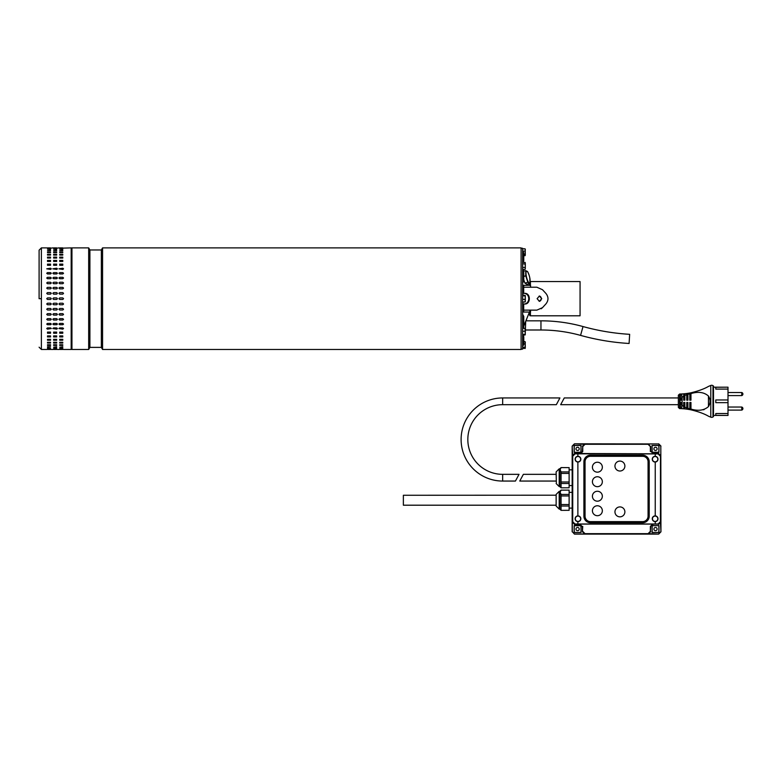 <?xml version="1.0" encoding="UTF-8"?>
<svg xmlns="http://www.w3.org/2000/svg" width="782" height="782" viewBox="0 0 782 782"><rect width="100%" height="100%" fill="white"/><g stroke="black" fill="none" stroke-linecap="round" stroke-linejoin="round"><path stroke-width="1.17" d="M41.387 298.675L41.387 349.476L41.387 247.884L41.387 298.675L39.1 298.675L39.1 250.172L39.1 298.675M63.547 248.109L71.182 247.884A0.762 0.762 0 0 1 71.944 248.647M71.182 247.884L71.182 349.476A0.762 0.762 0 0 0 71.944 348.713M47.507 349.466L50.556 349.466M47.507 303.23L50.556 303.23L51.319 303.993L50.556 304.745L47.507 304.745L46.734 303.993L47.507 303.23M47.507 308.489L50.556 308.489L51.319 309.242L50.556 309.985L47.507 309.985L46.734 309.242L47.507 308.489M47.507 313.65L50.556 313.65L51.319 314.374L50.556 315.097L47.507 315.097L46.734 314.374L47.507 313.65M47.507 318.636L50.556 318.636L51.319 319.339L50.556 320.034L47.507 320.034L46.734 319.339L47.507 318.636M47.507 323.416L50.556 323.416L51.319 324.08L50.556 324.735L47.507 324.735L46.734 324.08L47.507 323.416M47.507 327.912L50.556 327.912L51.319 328.538L47.507 329.154L46.734 328.538L47.507 327.912M47.507 332.096L50.556 332.096L50.556 333.23L47.507 333.23L47.507 332.096L47.507 333.23M50.556 332.096L50.556 333.23M47.507 335.908L50.556 335.908L50.556 336.934L47.507 336.934L47.507 335.908L47.507 336.934M50.556 335.908L50.556 336.934M47.507 339.32L50.556 339.32L50.556 340.219L47.507 340.219L47.507 339.32L47.507 340.219M50.556 339.32L50.556 340.219M47.507 342.281L50.556 342.281L50.556 343.044L47.507 343.044L47.507 342.281L47.507 343.044M50.556 342.281L50.556 343.044M47.507 344.764L50.556 344.764L50.556 345.39L47.507 345.39L47.507 344.764L47.507 345.39M50.556 344.764L50.556 345.39M47.507 346.749L50.556 346.749L47.507 347.218M47.507 348.205L50.556 348.205L47.507 348.518M47.507 349.114L50.556 349.114L47.507 349.271M53.616 349.466L56.666 349.466M56.666 304.745L53.616 304.745L52.853 303.993L53.616 303.23L56.666 303.23L57.428 303.993L56.666 304.745M56.666 309.985L53.616 309.985L52.853 309.242L53.616 308.489L56.666 308.489L57.428 309.242L56.666 309.985M56.666 315.097L53.616 315.097L52.853 314.374L53.616 313.65L56.666 313.65L57.428 314.374L56.666 315.097M56.666 320.034L53.616 320.034L52.853 319.339L53.616 318.636L56.666 318.636L57.428 319.339L56.666 320.034M56.666 324.735L53.616 324.735L52.853 324.08L53.616 323.416L56.666 323.416L57.428 324.08L56.666 324.735M56.666 329.154L52.853 328.538L53.616 327.912L56.666 327.912L57.428 328.538L56.666 329.154M56.666 333.23L53.616 333.23L53.616 332.096L56.666 332.096L56.666 333.23L56.666 332.096M53.616 333.23L53.616 332.096M56.666 336.934L53.616 336.934L53.616 335.908L56.666 335.908L56.666 336.934L56.666 335.908M53.616 336.934L53.616 335.908M56.666 340.219L53.616 340.219L53.616 339.32L56.666 339.32L56.666 340.219L56.666 339.32M53.616 340.219L53.616 339.32M56.666 343.044L53.616 343.044L53.616 342.281L56.666 342.281L56.666 343.044L56.666 342.281M53.616 343.044L53.616 342.281M56.666 345.39L53.616 345.39L53.616 344.764L56.666 344.764L56.666 345.39L56.666 344.764M53.616 345.39L53.616 344.764M56.666 347.218L53.616 347.218L56.666 346.749M56.666 348.518L53.616 348.518L56.666 348.205M56.666 349.271L53.616 349.271L56.666 349.114M59.725 349.466L62.775 349.466M62.775 304.745L59.725 304.745L58.963 303.993L59.725 303.23L62.775 303.23L63.547 303.993L62.775 304.745M62.775 309.985L59.725 309.985L58.963 309.242L59.725 308.489L62.775 308.489L63.547 309.242L62.775 309.985M62.775 315.097L59.725 315.097L58.963 314.374L59.725 313.65L62.775 313.65L63.547 314.374L62.775 315.097M62.775 320.034L59.725 320.034L58.963 319.339L59.725 318.636L62.775 318.636L63.547 319.339L62.775 320.034M62.775 324.735L59.725 324.735L58.963 324.08L59.725 323.416L62.775 323.416L63.547 324.08L62.775 324.735M62.775 329.154L58.963 328.538L59.725 327.912L62.775 327.912L63.547 328.538L62.775 329.154M62.775 333.23L59.725 333.23L59.725 332.096L62.775 332.096L62.775 333.23L62.775 332.096M59.725 333.23L59.725 332.096M62.775 336.934L59.725 336.934L59.725 335.908L62.775 335.908L62.775 336.934L62.775 335.908M59.725 336.934L59.725 335.908M62.775 340.219L59.725 340.219L59.725 339.32L62.775 339.32L62.775 340.219L62.775 339.32M59.725 340.219L59.725 339.32M62.775 343.044L59.725 343.044L59.725 342.281L62.775 342.281L62.775 343.044L62.775 342.281M59.725 343.044L59.725 342.281M62.775 345.39L59.725 345.39L59.725 344.764L62.775 344.764L62.775 345.39L62.775 344.764M59.725 345.39L59.725 344.764M62.775 347.218L59.725 347.218L62.775 346.749M62.775 348.518L59.725 348.518L62.775 348.205M62.775 349.271L59.725 349.271L62.775 349.114M63.547 298.675L62.775 299.447L59.725 299.447L58.963 298.675L59.725 297.913L62.775 297.913L63.547 298.675M57.428 298.675L56.666 299.447L53.616 299.447L52.853 298.675L53.616 297.913L56.666 297.913L57.428 298.675M51.319 298.675L50.556 299.447L47.507 299.447L46.734 298.675L47.507 297.913L50.556 297.913L51.319 298.675M62.775 294.13L59.725 294.13L58.963 293.367L59.725 292.615L62.775 292.615L63.547 293.367L62.775 294.13M62.775 288.861L59.725 288.861L58.963 288.118L59.725 287.375L62.775 287.375L63.547 288.118L62.775 288.861M62.775 283.71L59.725 283.71L58.963 282.986L59.725 282.253L62.775 282.253L63.547 282.986L62.775 283.71M62.775 278.715L59.725 278.715L58.963 278.021L59.725 277.327L62.775 277.327L63.547 278.021L62.775 278.715M62.775 273.944L59.725 273.944L58.963 273.28L59.725 272.625L62.775 272.625L63.547 273.28L62.775 273.944M62.775 269.438L58.963 268.822L62.775 268.206L63.547 268.822L62.775 269.438M62.775 265.264L59.725 265.264L59.725 264.12L62.775 264.12L62.775 265.264L62.775 264.12M59.725 265.264L59.725 264.12M62.775 261.442L59.725 261.442L59.725 260.426L62.775 260.426L62.775 261.442L62.775 260.426M59.725 261.442L59.725 260.426M62.775 258.04L59.725 258.04L59.725 257.141L62.775 257.141L62.775 258.04L62.775 257.141M59.725 258.04L59.725 257.141M62.775 255.079L59.725 255.079L59.725 254.306L62.775 254.306L62.775 255.079L62.775 254.306M59.725 255.079L59.725 254.306M62.775 252.586L59.725 252.586L59.725 251.97L62.775 251.97L62.775 252.586L62.775 251.97M59.725 252.586L59.725 251.97M62.775 250.611L59.725 250.611L62.775 250.132M62.775 249.155L59.725 249.155L62.775 248.842M62.775 248.246L59.725 248.246L62.775 248.09M62.775 247.884L59.725 247.884M56.666 294.13L53.616 294.13L52.853 293.367L53.616 292.615L56.666 292.615L57.428 293.367L56.666 294.13M56.666 288.861L53.616 288.861L52.853 288.118L53.616 287.375L56.666 287.375L57.428 288.118L56.666 288.861M56.666 283.71L53.616 283.71L52.853 282.986L53.616 282.253L56.666 282.253L57.428 282.986L56.666 283.71M56.666 278.715L53.616 278.715L52.853 278.021L53.616 277.327L56.666 277.327L57.428 278.021L56.666 278.715M56.666 273.944L53.616 273.944L52.853 273.28L53.616 272.625L56.666 272.625L57.428 273.28L56.666 273.944M56.666 269.438L52.853 268.822L56.666 268.206L57.428 268.822L56.666 269.438M56.666 265.264L53.616 265.264L53.616 264.12L56.666 264.12L56.666 265.264L56.666 264.12M53.616 265.264L53.616 264.12M56.666 261.442L53.616 261.442L53.616 260.426L56.666 260.426L56.666 261.442L56.666 260.426M53.616 261.442L53.616 260.426M56.666 258.04L53.616 258.04L53.616 257.141L56.666 257.141L56.666 258.04L56.666 257.141M53.616 258.04L53.616 257.141M56.666 255.079L53.616 255.079L53.616 254.306L56.666 254.306L56.666 255.079L56.666 254.306M53.616 255.079L53.616 254.306M56.666 252.586L53.616 252.586L53.616 251.97L56.666 251.97L56.666 252.586L56.666 251.97M53.616 252.586L53.616 251.97M56.666 250.611L53.616 250.611L56.666 250.132M56.666 249.155L53.616 249.155L56.666 248.842M56.666 248.246L53.616 248.246L56.666 248.09M56.666 247.884L53.616 247.884M50.556 294.13L47.507 294.13L46.734 293.367L47.507 292.615L50.556 292.615L51.319 293.367L50.556 294.13M50.556 288.861L47.507 288.861L46.734 288.118L47.507 287.375L50.556 287.375L51.319 288.118L50.556 288.861M50.556 283.71L47.507 283.71L46.734 282.986L47.507 282.253L50.556 282.253L51.319 282.986L50.556 283.71M50.556 278.715L47.507 278.715L46.734 278.021L47.507 277.327L50.556 277.327L51.319 278.021L50.556 278.715M50.556 273.944L47.507 273.944L46.734 273.28L47.507 272.625L50.556 272.625L51.319 273.28L50.556 273.944M50.556 269.438L46.734 268.822L50.556 268.206L51.319 268.822L50.556 269.438M50.556 265.264L47.507 265.264L47.507 264.12L50.556 264.12L50.556 265.264L50.556 264.12M47.507 265.264L47.507 264.12M50.556 261.442L47.507 261.442L47.507 260.426L50.556 260.426L50.556 261.442L50.556 260.426M47.507 261.442L47.507 260.426M50.556 258.04L47.507 258.04L47.507 257.141L50.556 257.141L50.556 258.04L50.556 257.141M47.507 258.04L47.507 257.141M50.556 255.079L47.507 255.079L47.507 254.306L50.556 254.306L50.556 255.079L50.556 254.306M47.507 255.079L47.507 254.306M50.556 252.586L47.507 252.586L47.507 251.97L50.556 251.97L50.556 252.586L50.556 251.97M47.507 252.586L47.507 251.97M50.556 250.611L47.507 250.611L50.556 250.132M50.556 249.155L47.507 249.155L50.556 248.842M50.556 248.246L47.507 248.246L50.556 248.09M50.556 247.884L47.507 247.884M523.696 310.141L530.567 310.141L530.567 312.047L523.696 312.047L523.696 310.141L536.853 310.141L542.483 307.658L545.983 303.836C548.632 300.405 548.632 296.965 545.983 293.514L542.483 289.702L536.853 287.219L523.696 287.219L530.567 287.219L530.567 285.313L523.696 285.313L523.696 293.328L524.722 293.328C530.87 293.006 530.861 304.354 524.722 304.022L522.933 304.022L522.933 302.008M537.117 298.675L539.385 301.353L541.75 298.675L539.385 296.007L537.117 298.675M539.218 301.344A2.678 2.317 90 0 0 539.218 296.016M529.805 310.141L529.805 315.674L529.805 312.047L530.421 312.047L530.421 315.791L580.068 315.791L580.068 281.569L530.421 281.569L530.421 285.313L529.805 285.313L529.805 283.592M541.173 308.792L542.483 307.658L541.173 308.792M542.483 289.702L545.601 293.103M542.483 307.658L545.601 304.257M523.011 285.313L523.696 285.313M523.011 312.047L523.696 312.047L523.696 304.022L522.933 304.022L522.933 305.322M523.696 293.328L522.933 293.328L523.696 293.328M522.933 295.352L522.933 292.145M524.116 293.328A5.347 4.633 -90 0 1 528.749 298.675A5.347 4.633 -90 0 1 524.116 304.022M529.805 283.446L529.072 283.866L529.502 285.42M525.299 334.022L525.25 334.559M525.025 335.009L523.178 335.009M525.299 255.255L523.774 255.743M525.299 249.39L525.025 255.743M525.025 251.11L523.011 251.11M525.025 248.813L522.63 248.813M525.025 254.58L523.774 254.58M525.299 255.157L525.191 249.038M525.221 334.608L525.025 328.313L525.299 334.549L522.63 334.667M525.025 334.413L522.63 334.413M525.299 328.44L522.63 328.313M525.025 331.236L522.63 331.236M525.299 348.068L522.63 348.547M525.299 342.193L525.025 348.547M525.025 341.617L523.774 341.617M525.025 343.924L523.774 343.924M525.025 347.384L522.63 347.384M525.299 347.97L525.191 341.851M525.299 301.676L525.299 297.678L525.025 302.008L522.63 302.008M525.025 299.34L522.63 299.34M525.025 295.352L522.63 295.352M525.025 296.007L525.299 297.678L525.299 295.625L522.63 296.007M525.299 268.852L525.299 265.645L525.25 268.93M525.025 267.405L522.63 267.405M525.025 263.886L525.299 265.645L525.299 263.114L525.025 263.886L522.63 263.886M525.025 269.379L522.63 269.379M525.025 262.351L525.299 263.114L525.025 262.351L522.63 262.351M525.299 263.114L525.103 262.469M529.023 274.932L529.062 275.039A6.109 1.515 -103.8 0 1 529.834 278.109A6.109 1.515 -103.8 0 1 529.903 278.48A6.109 1.515 -103.8 0 1 530.128 280.894A6.109 1.515 -103.8 0 1 529.121 282.898A6.109 1.515 -103.8 0 1 527.058 279.047A6.109 1.515 -103.8 0 1 525.993 273.201A6.109 1.515 -103.8 0 1 527 271.198A6.109 1.515 -103.8 0 1 529.033 274.932A6.109 1.515 -103.8 0 1 529.062 275.039L527.782 271.872L525.729 270.64L525.768 275.88L523.774 276.369M529.873 278.333L529.913 283.573L527.86 282.341L525.768 275.88M523.617 271.159L525.729 270.64M527.86 282.341L524.869 283.074L523.774 279.692M529.913 283.573L526.912 284.306L524.869 283.074M580.567 335.39A233.74 233.74 0 0 0 629.099 343.474L629.647 334.325A224.581 224.581 0 0 1 583.02 326.553L580.567 335.39A148.189 148.189 0 0 0 540.958 329.994L525.68 329.994M526.628 319.261L525.983 320.835L540.958 320.835A157.358 157.358 0 0 1 583.02 326.553M525.68 321.549L525.299 332.565M523.774 326.172L523.774 328.313M529.316 312.8L529.502 312.047A3.06 2.375 0 0 1 529.316 312.741L528.534 314.628L529.316 312.126M528.583 314.266L522.63 328.743M521.095 248.265L522.63 248.265L522.63 349.095L521.095 349.095M88.679 349.476L88.679 247.884L71.944 247.884L71.944 349.476L88.679 349.476L89.901 347.384L89.901 249.976L88.679 247.884M89.901 347.384L101.357 347.384L101.357 249.976L89.901 249.976M101.357 347.384L102.569 349.476L102.569 247.884L101.357 249.976M102.569 349.476L521.095 349.476L521.095 247.884L102.569 247.884M529.316 285.225L529.316 284.609A3.06 2.375 -0 0 1 529.502 285.313L529.316 284.56M528.583 283.084L529.033 283.788M523.676 271.149L522.943 269.379M522.63 328.939L529.502 311.94M522.63 346.543L523.774 344.383L523.774 336.69L522.63 338.489M522.63 326.553L523.774 325.292L523.774 316.436L522.63 317.277M522.63 270.807L523.774 272.058L523.774 280.924L522.63 280.083M522.63 250.817L523.774 252.977L523.774 260.67L522.63 258.871M522.63 284.716L522.63 292.145M522.63 305.322L522.63 312.859M728.003 410.1L741.756 410.1L741.756 407.041L728.003 407.041M728.003 395.584L741.756 395.584L741.756 392.525L728.003 392.525M679.617 394.04L678.356 395.193L678.356 407.432L679.617 408.585L679.617 394.04L680.643 394.011L679.998 401.313L680.643 408.615A63.195 63.195 0 0 1 681.787 408.663L681.787 405.047L683.703 406.562L683.703 402.456L683.703 404.48L684.846 404.48M704.171 409.572L703.077 409.817M708.658 416.307C704.367 413.786 698.463 411.625 690.956 409.836C698.492 411.635 704.396 413.795 708.658 416.307A80.096 80.096 0 0 1 710.789 417.177A2.287 2.287 0 0 0 712.989 416.943L712.989 385.682A2.287 2.287 0 0 0 710.789 385.448L710.789 417.177M681.787 408.663L683.703 408.8A63.195 63.195 0 0 1 684.846 408.908L686.752 409.133A63.195 63.195 0 0 1 687.906 409.299L689.812 409.612A63.195 63.195 0 0 1 690.956 409.836L690.956 409.054C698.258 411.244 704.093 410.423 708.453 406.601C710.574 403.092 710.574 399.563 708.453 396.024C704.093 392.202 698.267 391.381 690.956 393.571L690.956 392.789C698.492 390.99 704.396 388.83 708.658 386.318A80.096 80.096 0 0 0 710.789 385.448M678.356 397.95L564.272 397.95L560.665 404.675L678.356 404.675M712.989 416.943L713.487 416.591L713.487 386.034L712.989 385.682M713.487 415.447L728.003 415.447L715.784 415.359L715.784 413.531L728.003 413.531L728.003 402.652L715.784 402.652L715.784 399.973L728.003 399.973L728.003 389.094L715.784 389.094L715.784 387.266L728.003 387.178L713.487 387.178M708.658 386.318C704.367 388.84 698.463 391 690.956 392.789A63.195 63.195 0 0 1 689.812 393.004L689.812 393.825L687.906 394.314L687.906 400.169L686.752 400.169L686.752 394.685L684.846 395.448L684.846 400.169L683.703 400.169L683.703 396.063L682.119 397.246L682.119 405.379M679.617 408.585L680.643 408.615M728.003 399.973L728.003 402.652M728.003 387.266L728.003 389.094M728.003 413.531L728.003 415.359M689.812 393.825L689.812 400.169L690.956 400.169L690.956 393.571M690.956 398.233L689.812 398.233M687.906 398.233L686.752 398.233M686.752 398.488L686.772 400.169M684.846 398.155L683.703 398.155L683.703 398.712M681.787 398.155L680.643 398.243M680.643 399.064L680.643 400.169L681.787 400.169L682.119 397.246M680.643 404.48L681.787 404.48L681.787 402.456L680.643 402.456L680.643 404.48M684.846 403.043L684.846 402.456L683.703 402.456L684.846 402.456L684.846 407.178L686.752 407.94L686.752 402.456L687.906 402.456L687.906 408.302L689.812 408.8L689.812 402.456L690.956 402.456L690.956 409.054M686.752 404.47L686.772 402.456M686.772 404.392L687.906 404.392M689.812 404.392L690.956 404.392M689.812 393.004L687.906 393.326L687.906 394.314M686.752 394.685L686.752 393.493A63.195 63.195 0 0 0 687.906 393.326M686.752 393.493L684.846 393.717L684.846 395.448M683.703 396.063L683.703 393.825A63.195 63.195 0 0 0 684.846 393.717M683.703 393.825L681.787 393.962L681.787 397.569M680.643 394.011A63.195 63.195 0 0 0 681.787 393.962M680.643 403.561L680.643 402.456M681.787 402.456L681.787 405.047M683.703 408.8L683.703 406.562M684.846 408.908L684.846 407.178M686.752 409.133L686.752 407.94M687.906 409.299L687.906 408.302M689.812 409.612L689.812 408.8M502.66 474.342A34.828 34.828 0 0 1 467.832 439.504A34.828 34.828 0 0 1 502.66 404.675L556.334 404.675L559.932 397.95L502.66 397.95A41.554 41.554 0 0 0 461.106 439.504A41.554 41.554 0 0 0 502.66 481.057L515.436 481.057L519.033 474.342L502.66 474.342L502.66 481.057M624.886 511.878A4.966 4.966 0 0 0 619.921 506.912A4.966 4.966 0 0 0 614.955 511.878A4.966 4.966 0 0 0 619.921 516.843A4.966 4.966 0 0 0 624.886 511.878M602.345 510.734A4.966 4.966 0 0 0 597.38 505.768A4.966 4.966 0 0 0 592.414 510.734A4.966 4.966 0 0 0 597.38 515.7A4.966 4.966 0 0 0 602.345 510.734M602.345 496.218A4.966 4.966 0 0 0 597.38 491.262A4.966 4.966 0 0 0 592.414 496.218A4.966 4.966 0 0 0 597.38 501.184A4.966 4.966 0 0 0 602.345 496.218M602.345 481.712A4.966 4.966 0 0 0 597.38 476.746A4.966 4.966 0 0 0 592.414 481.712A4.966 4.966 0 0 0 597.38 486.678A4.966 4.966 0 0 0 602.345 481.712M602.345 467.196A4.966 4.966 0 0 0 597.38 462.23A4.966 4.966 0 0 0 592.414 467.196A4.966 4.966 0 0 0 597.38 472.162A4.966 4.966 0 0 0 602.345 467.196M624.886 466.052A4.966 4.966 0 0 0 619.921 461.087A4.966 4.966 0 0 0 614.955 466.052A4.966 4.966 0 0 0 619.921 471.018A4.966 4.966 0 0 0 624.886 466.052M652.462 518.759A2.678 2.678 0 0 1 655.13 516.081A2.678 2.678 0 0 1 657.809 518.759A2.678 2.678 0 0 1 655.13 521.428A2.678 2.678 0 0 1 652.462 518.759M575.308 518.759A2.678 2.678 0 0 1 577.986 516.081A2.678 2.678 0 0 1 580.655 518.759A2.678 2.678 0 0 1 577.986 521.428A2.678 2.678 0 0 1 575.308 518.759M652.462 459.171A2.678 2.678 0 0 1 655.13 456.502A2.678 2.678 0 0 1 657.809 459.171A2.678 2.678 0 0 1 655.13 461.849A2.678 2.678 0 0 1 652.462 459.171M556.139 505.201L403.365 505.201L403.365 495.27L556.139 495.202L556.139 505.26M559.804 509.092L559.189 509.092L559.189 491.37L559.804 491.37L559.804 509.092L561.065 510.353L569.12 510.314L569.12 506.022L561.065 506.022L561.065 510.314M559.804 491.37L561.065 490.109L560.108 492.298L561.065 494.439L561.065 506.022M556.139 472.729L556.364 482.66M559.804 486.56L559.189 486.56L559.189 468.838L559.804 468.838L559.804 486.56L561.065 487.821L569.12 487.782L569.12 483.491L561.065 483.491L561.065 487.782M559.804 468.838L561.065 467.577L560.108 469.757L561.065 471.908L561.065 483.491M579.208 529.072A1.603 1.603 0 0 1 577.595 530.675A1.603 1.603 0 0 1 575.992 529.072A1.603 1.603 0 0 1 577.595 527.469A1.603 1.603 0 0 1 579.208 529.072M579.208 448.858A1.603 1.603 0 0 1 577.595 450.471A1.603 1.603 0 0 1 575.992 448.858A1.603 1.603 0 0 1 577.595 447.255A1.603 1.603 0 0 1 579.208 448.858M657.115 448.858A1.603 1.603 0 0 1 655.512 450.471A1.603 1.603 0 0 1 653.908 448.858A1.603 1.603 0 0 1 655.512 447.255A1.603 1.603 0 0 1 657.115 448.858M657.115 529.072A1.603 1.603 0 0 1 655.512 530.675A1.603 1.603 0 0 1 653.908 529.072A1.603 1.603 0 0 1 655.512 527.469A1.603 1.603 0 0 1 657.115 529.072M575.308 459.171A2.678 2.678 0 0 1 577.986 456.502A2.678 2.678 0 0 1 580.655 459.171A2.678 2.678 0 0 1 577.986 461.849A2.678 2.678 0 0 1 575.308 459.171M657.994 459.171A2.864 2.864 0 0 0 655.238 456.317A2.864 2.864 0 0 0 652.266 459.171A2.864 2.864 0 0 0 655.238 462.035A2.864 2.864 0 0 0 657.994 459.171M650.702 446.239L650.702 451.204L652.99 453.492L658.522 453.492L660.81 455.789L660.81 446.239L658.522 443.941L648.405 443.941L650.37 446.571L648.073 444.284L585.044 444.284L582.746 446.571L582.746 451.537L580.459 453.824L574.594 453.492L658.19 453.824L660.477 456.121L660.477 521.809L658.19 524.106L574.926 524.106L572.639 521.809L572.639 456.121L574.926 453.824L655.238 453.922L655.238 456.317C653.459 456.444 652.462 457.402 652.266 459.171C652.462 460.95 653.459 461.908 655.238 462.035L655.238 515.895A2.864 2.864 0 0 1 657.994 518.759A2.864 2.864 0 0 1 655.238 521.623C653.459 521.486 652.462 520.529 652.266 518.759A2.864 2.864 0 0 1 655.238 515.895C653.459 516.022 652.462 516.98 652.266 518.759M575.014 453.922L572.727 456.209L572.727 521.721L575.014 524.008L577.878 524.008L577.878 521.623C579.658 521.486 580.645 520.529 580.85 518.759C580.645 516.98 579.658 516.022 577.878 515.895A2.864 2.864 0 0 0 575.122 518.759A2.864 2.864 0 0 0 577.878 521.623A2.864 2.864 0 0 0 580.85 518.759A2.864 2.864 0 0 0 577.878 515.895L577.878 462.035A2.864 2.864 0 0 1 575.122 459.171A2.864 2.864 0 0 1 577.878 456.317C579.658 456.444 580.645 457.402 580.85 459.171A2.864 2.864 0 0 1 577.878 462.035C579.658 461.908 580.645 460.95 580.85 459.171A2.864 2.864 0 0 0 577.878 456.317L577.878 453.922M556.139 474.342L523.363 474.342L519.766 481.057L556.139 481.057M556.139 472.67L556.139 471.898L556.139 472.67M556.139 495.202L556.139 494.429L556.139 495.202M556.139 495.035L556.139 495.739M577.878 524.008L658.092 524.008L660.389 521.721L660.946 531.828L660.81 446.239M660.81 455.789L660.389 521.721M655.238 521.623L655.238 524.008M660.389 456.209L658.092 453.922L658.522 453.492M655.238 453.922L658.092 453.922M590.508 455.163A6.608 6.608 0 0 0 583.9 461.771L583.9 516.159A6.608 6.608 0 0 0 590.508 522.767L642.609 522.767A6.608 6.608 0 0 0 649.216 516.159L649.216 461.771A6.608 6.608 0 0 0 642.609 455.163L590.508 455.163M642.609 456.307L590.508 456.307A5.464 5.464 0 0 0 585.053 461.771L585.053 516.159A5.464 5.464 0 0 0 590.508 521.623L642.609 521.623A5.464 5.464 0 0 0 648.063 516.159L648.063 461.771A5.464 5.464 0 0 0 642.609 456.307M658.522 443.941L574.457 443.814L585.044 444.284M658.659 443.814L660.946 446.102M660.946 531.828L658.659 534.116L648.073 533.656L650.37 531.359L650.37 526.394L652.657 524.106L658.092 524.008M574.594 533.989L584.701 533.989L582.414 531.692L582.414 526.726L580.127 524.439L574.594 524.439L572.297 522.141L572.297 531.692L574.457 534.116L658.659 534.116M574.457 534.116L572.297 531.692M572.727 456.209L572.17 446.102L572.17 531.828M572.17 446.102L574.457 443.814M580.127 524.439L582.414 526.726M582.414 531.692L582.746 526.394M582.746 531.359L585.044 533.656L648.073 533.656M652.99 453.492L650.702 451.204M650.37 446.571L650.37 451.537M658.952 525.631L658.952 532.503L652.08 532.503L652.08 525.631L658.952 525.631L652.159 525.709L652.159 532.425L658.874 532.425L658.874 525.709M652.08 445.427L658.952 445.427L658.952 452.299L652.08 452.299L652.08 445.427L652.159 452.221L658.874 452.221L658.874 445.505L652.159 445.505M574.164 452.299L574.164 445.427L581.036 445.427L581.036 452.299L574.164 452.299L580.958 452.221L580.958 445.505L574.242 445.505L574.242 452.221M581.036 532.503L574.164 532.503L574.164 525.631L581.036 525.631L581.036 532.503L580.958 525.709L574.242 525.709L574.242 532.425L580.958 532.425M580.127 453.492L582.746 451.537M582.746 446.571L582.414 451.204M582.414 446.239L584.701 443.941M574.594 443.941L572.297 446.239M572.297 455.789L574.594 453.492M652.99 524.439L650.37 526.394M650.37 531.359L650.702 526.726M650.702 531.692L648.405 533.989M658.522 533.989L660.81 531.692M660.81 522.141L658.522 524.439M561.065 471.908L569.12 471.908L569.12 467.616L561.065 467.616M569.12 471.908L569.12 473.403L561.065 473.403M561.065 481.986L569.12 481.986L569.12 473.403M569.12 481.986L569.12 483.491M569.12 487.782L561.065 487.821M561.065 467.577L569.12 467.616M561.065 494.439L569.12 494.439L569.12 495.944L561.065 495.944M561.065 504.527L569.12 504.527L569.12 506.022M569.12 504.527L569.12 495.944M561.065 490.109L569.12 490.109L561.065 490.148M569.12 494.439L569.12 490.148M569.12 510.314L561.065 510.353M523.011 287.014L523.696 287.014M523.696 310.346L523.011 310.346M523.011 305.791L523.696 305.791M523.011 291.559L523.696 291.559M540.958 320.835L540.958 329.994M680.643 403.033L681.787 403.043M708.453 406.601L708.453 396.024M502.66 404.675L502.66 397.95M46.734 247.884L41.387 247.884L39.1 250.172M39.1 347.188L41.387 349.476L46.734 349.476M51.319 349.476L52.853 349.476M57.428 349.476L58.963 349.476M63.547 349.476L71.182 349.476M57.428 248.109L58.963 247.884M51.319 248.109L52.853 247.884M530.421 315.674L529.805 315.674M529.14 313.387L529.805 313.387M523.745 271.129L523.021 269.379L523.745 271.129M522.63 334.5L523.774 336.69M522.63 346.573L523.774 344.383M522.63 314.247L523.774 316.436M522.63 327.492L523.774 325.292M522.63 283.113L523.774 280.924M522.63 269.868L523.774 272.058M522.63 262.86L523.774 260.67M522.63 250.787L523.774 252.977M741.756 410.1A1.593 1.593 0 0 0 741.756 407.041M741.756 395.584A1.593 1.593 0 0 0 741.756 392.525M572.6 492.367L569.12 492.367M559.189 509.092L556.139 506.042M559.189 486.56L556.139 483.501M572.6 469.835L569.12 469.835M572.6 485.563L569.12 485.563M559.189 468.838L556.139 471.898M559.189 491.37L556.139 494.429M572.6 508.104L569.12 508.104"/></g></svg>
